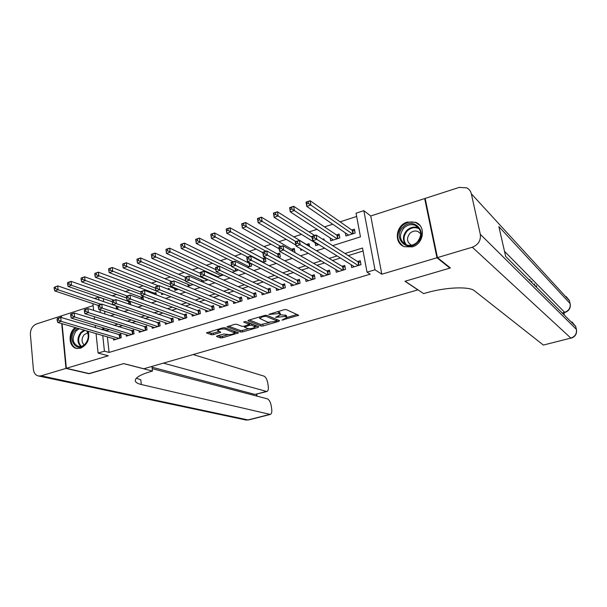 <?xml version="1.0" encoding="UTF-8"?>
<svg xmlns="http://www.w3.org/2000/svg" width="607" height="607" viewBox="0 0 607 607"><rect width="100%" height="100%" fill="white"/><g stroke="black" fill="none" stroke-linecap="round" stroke-linejoin="round"><path stroke-width="0.91" d="M281.959 320.109L298.69 315.314L286.276 309.585L284.175 309.684L268.818 314.403L278.992 313.599L280.578 314.699L275.532 317.362L285.442 316.414L286.974 317.484L281.959 320.109M75.329 327.552C67.627 332.811 68.697 347.576 76.922 348.471L80.549 348.206C87.355 344.882 89.935 339.26 88.281 331.331M412.282 246.867C423.777 243.931 426.228 226.077 415.719 222.344L407.305 222.063C395.734 225.144 393.526 243.187 404.353 246.692L412.282 246.867M217.192 335.929L216.661 336.574L220.455 337.894L222.481 337.78L238.498 332.886L224.871 327.727L222.777 327.833L206.471 332.886L211.426 334.745L213.497 334.632L220.827 332.249L217.754 330.663C219.355 329.206 221.889 328.698 225.364 329.138L234.742 332.917C233.156 334.336 230.668 334.836 227.261 334.427L223.74 334.009L217.192 335.929M107.401 336.915L109.078 352.432L104.427 351.18L98.099 353.084L96.058 333.6M449.787 267.475L449.924 268.104L404.96 281.269L417.866 289.888L143.806 368.768L123.745 363.585L89.411 373.631L66.345 368.297L108.312 355.778L98.099 353.084M449.924 268.104L436.957 257.763L424.672 198.565L370.74 215.986L363.836 210.659L374.982 269.781L367.023 272.171L362.531 248.02L344.951 253.491M370.74 215.986L381.818 274.205L436.957 257.763M381.818 274.205L374.982 269.781M109.078 352.432L370.209 274.182L367.023 272.171M261.078 326.05L263.112 325.944L278.894 321.346L279.561 320.663L266.921 315.306L264.819 315.405L248.695 320.17L248.081 320.868L261.078 326.05L260.851 324.578L269.462 322.552M258.134 327.393L242.618 331.915L240.592 332.021L226.995 326.832L234.522 324.366L236.616 324.252L242.056 326.338L244.12 326.232L249.386 324.442L243.597 322.044L245.486 321.482L258.757 326.725L258.134 327.393L257.99 326.422M93.129 305.647L61.353 315.913L61.512 317.605M62.089 323.69L66.345 368.297M425.31 199.164L424.672 198.565M129.45 301.102L127.994 301.565M143.411 299.881L143.04 296.755L140.786 297.476M156.272 294.85L155.999 292.612L153.715 293.34M169.239 289.691L169.11 288.416L167.411 288.962M249.568 262.687L248.589 262.998M262.884 262.414L265.889 261.458L265.297 257.656L262.793 258.461M278.605 257.421L280.32 256.875L279.698 253.051L277.164 253.863M294.524 252.353L294.919 252.224L294.281 248.392L291.717 249.211M309.524 246.525L309.039 243.673L306.444 244.5M324.214 240.22L323.979 238.892L322.757 239.287M330.178 237.936L330.694 240.842L339.806 237.944L339.108 234.052L336.445 234.901M351.142 264.69L351.658 267.535L360.99 264.69L360.255 260.707L357.523 261.541M335.777 269.538L336.255 272.224L345.474 269.417L344.761 265.449L342.067 266.276M320.61 274.318L321.042 276.86L330.147 274.083L329.457 270.138L326.801 270.95M305.617 279.023L306.027 281.436L315.018 278.696L314.343 274.766L311.717 275.57M290.814 283.659L291.185 285.95L300.063 283.249L299.418 279.341L296.823 280.13M276.177 288.234L276.526 290.419L285.298 287.748L284.675 283.856L282.111 284.637M261.723 292.749L262.049 294.827L270.714 292.187L270.107 288.317L267.573 289.091M247.444 297.195L247.739 299.183L256.306 296.58L255.714 292.726L253.218 293.492M233.331 301.58L233.604 303.492L242.064 300.913L241.503 297.081L239.029 297.84M219.377 305.913L219.643 307.749L227.997 305.2L227.45 301.383L225.007 302.134M205.598 310.192L205.841 311.952L214.096 309.433L213.565 305.632L211.153 306.376M191.971 314.418L192.199 316.103L200.363 313.614L199.847 309.836L197.465 310.564M178.511 318.584L178.716 320.208L186.789 317.757L186.288 313.994L183.936 314.714M165.195 322.704L165.392 324.267L173.367 321.839L172.889 318.098L170.559 318.812M152.038 326.771L152.22 328.281L160.104 325.883L159.649 322.15L157.342 322.856M139.033 330.785L139.2 332.249L147 329.874L146.553 326.164L144.276 326.862M126.173 334.753L126.332 336.164L134.041 333.82L133.608 330.125L131.362 330.815M363.085 251.01L348.259 255.608M340.444 258.028L332.522 260.479M324.601 262.937L316.983 265.297M308.963 267.778L301.649 270.047M293.522 272.566L286.496 274.743M278.279 277.293L271.541 279.379M263.226 281.952L256.761 283.955M248.362 286.557L242.17 288.477M233.68 291.11L227.754 292.946M219.18 295.601L213.52 297.354M204.855 300.04L199.453 301.717M190.712 304.426L185.552 306.019M176.736 308.751L171.819 310.276M162.926 313.03L158.252 314.479M149.284 317.264L144.838 318.637M135.809 321.437L131.59 322.742M122.485 325.564L118.486 326.801M109.321 329.647L106.711 330.451L106.786 331.187M113.456 338.676L113.608 340.041L121.225 337.727L120.816 334.047L118.593 334.73M356.65 216.464L340.11 221.836M332.727 224.233L324.495 226.904M317.021 229.332L309.077 231.904M301.512 234.363L293.849 236.851M286.2 239.333L278.81 241.73M271.079 244.242L263.962 246.556M256.146 249.09L249.295 251.313M241.404 253.878L234.81 256.017M226.843 258.605L220.5 260.661M212.458 263.271L206.365 265.251M198.254 267.884L192.396 269.789M184.217 272.444L178.595 274.265M170.347 276.944L164.96 278.696M156.652 281.39L151.484 283.067M143.108 285.783L138.161 287.392M129.731 290.131L125.004 291.663M116.514 294.418L111.992 295.89M103.448 298.659L103.592 301.588M104.632 311.194L104.943 314.1M345.36 232.921L345.922 236.002L355.148 233.065L354.42 229.158L351.726 230.015M315.185 242.868L315.663 245.63L318.903 244.598M300.533 248.703L300.806 250.357L302.438 249.834M251.268 263.552L251.639 265.995L247.375 267.353M237.398 269.432L237.557 270.479L232.064 272.224M216.949 277.027L223.361 274.994M215.083 275.548L215.182 276.231M202.032 281.777L208.155 279.827M201.448 279.971L201.676 281.625M187.965 284.334L188.216 286.17L193.155 284.6M174.641 288.651L174.869 290.419L178.344 289.311M161.492 293.098L161.682 294.615L163.723 293.963M148.594 298.295L148.647 298.758L149.284 298.553M130.285 301.398L130.642 304.486L130.202 304.623M117.728 306.467L117.955 308.523L116.369 309.031M94.495 298.477L98.66 297.119L98.971 300.01M103.281 298.72L98.66 297.119M332.682 245.638L360.452 236.859L356.043 213.201L363.836 210.659M95.451 327.788L95.193 325.36M94.563 319.343L94.282 316.664M93.63 310.435L92.917 303.652M104.692 328.243L102.067 329.055L102.151 329.798M102.765 335.557L104.427 351.18M337.09 255.934L329.115 258.415M321.149 260.896L313.485 263.279M305.412 265.79L298.052 268.082M289.88 270.623L282.816 272.824M274.546 275.396L267.77 277.505M259.409 280.1L252.907 282.126M244.454 284.751L238.232 286.694M229.696 289.349L223.74 291.201M215.113 293.887L209.423 295.655M200.72 298.363L195.279 300.055M186.493 302.787L181.311 304.403M172.449 307.157L167.502 308.697M158.564 311.482L153.867 312.939M144.853 315.746L140.392 317.135M131.309 319.957L127.068 321.278M117.925 324.123L113.911 325.375M110.375 315.86L114.685 314.502M123.927 311.581L128.479 310.147M137.652 307.248L142.44 305.731M151.545 302.855L156.576 301.269M165.612 298.416L170.893 296.747M179.854 293.917L185.393 292.164M194.27 289.357L200.075 287.528M208.869 284.744L214.946 282.824M223.657 280.077L230.007 278.067M238.634 275.343L245.266 273.249M253.802 270.555L260.729 268.362M269.174 265.699L276.39 263.415M284.736 260.782L292.263 258.4M300.511 255.797L308.341 253.324M316.49 250.752L324.639 248.172M100.003 309.676L100.314 312.605M106.711 330.451L102.067 329.055M286.936 317.241L286.231 315.374L286.466 316.869M280.548 314.813L286.231 315.374M280.533 314.456L279.804 312.552L280.047 314.062M277.111 311.77L279.804 312.552M286.982 317.438L297.111 314.479M249.363 319.972L260.851 324.578M276.929 320.375L278.089 320.033M276.451 321.369L276.913 320.891L265.79 316.209L262.33 316.862L259.705 318.455L267.968 322.271L276.451 321.369M259.705 318.455L259.515 317.188M257.239 326.126L255.13 326.741L254.849 325.185M248.544 328.668L242.405 330.458L242.618 331.915M228.543 326.134L240.38 330.565L242.405 330.458M249.378 324.373L249.166 322.932M247.588 328.463C250.995 328.895 253.514 328.379 255.152 326.915L251.67 325.215L249.614 325.322L244.363 327.097L247.588 328.463M250.964 323.645L249.394 323.842L249.614 325.322M234.719 332.757L234.499 331.285M208.087 332.181L211.221 333.281L213.292 333.167L219.036 331.475M218.057 335.679L220.25 336.445L222.276 336.339L228.171 334.616M234.712 332.704L236.745 332.112M306.763 203.975L308.424 203.421L308.128 201.721L306.474 202.275L306.763 206.38L306.034 202.131L310.169 200.742L310.905 204.984L306.763 206.38L348.608 235.152M354.754 230.956L352.25 230.387L310.169 200.742L308.128 201.721M352.447 233.923L308.424 203.421M306.034 202.131L306.474 202.275M314.358 237.823L314.054 236.085L312.377 236.624L312.673 238.361L314.358 237.823L316.854 239.363L312.658 240.706L311.915 236.373L316.103 235.023L316.854 239.363L358.259 265.525M354.367 266.708L312.658 240.706L312.673 238.361M314.054 236.085L316.103 235.023L358.047 261.867L360.558 262.368M312.377 236.624L311.915 236.373M403.018 227.215C413.17 216.221 428.58 232.086 417.54 242.428C407.153 253.392 392.114 237.36 403.018 227.215M417.275 242.087C422.396 235.144 421.713 229.56 415.226 225.341C411.136 223.907 407.335 224.795 403.837 228.004C398.693 235.053 399.459 240.653 406.144 244.811C410.142 246.116 413.853 245.213 417.275 242.087M420.75 233.824L417.912 231.487C415.029 230.478 412.365 231.108 409.907 233.354C406.28 238.308 406.819 242.254 411.516 245.198L411.554 245.213M419.938 225.47L416.129 222.799C411.03 221.001 406.303 222.101 401.948 226.1C395.954 233.885 396.379 240.577 403.223 246.184M87.256 331.035C89.29 335.656 88.576 340.095 85.109 344.351C76.823 353.653 66.649 338.82 75.291 330.254L77.825 328.281M79.282 328.706L76.118 330.906C71.505 338.228 72.339 343.441 78.622 346.521C81.004 346.847 83.197 345.99 85.208 343.949C88.66 339.586 89.161 335.231 86.718 330.876M87.727 332.833L84.176 334.692C81.368 338.547 81.353 341.961 84.13 344.935M76.156 327.795L74.57 329.214C68.53 335.201 70.215 347.348 77.332 348.524M564.252 314.168L563.903 312.719M563.152 312.916L564.927 312.446M437.45 257.611L450.402 267.968L405.112 281.223L423.633 293.606L426.144 292.885C445.826 287.111 469.416 286.216 474.53 290.836L543.371 345.064L570.853 338.091L472.314 247.216L437.45 257.611L425.15 198.406L459.241 187.396L466.745 187.851C469.15 189.111 470.675 191.084 471.32 193.77L480.312 234.302L576.377 329.335L575.679 326.46L505.677 256.465L498.863 226.586L570.117 303.599L569.427 300.761L471.32 193.77M472.314 247.216C478.354 244.773 481.017 240.471 480.312 234.302M571.096 338.205C575.201 336.771 576.999 333.941 576.491 329.715L576.377 329.335C576.961 333.645 575.117 336.566 570.853 338.091L543.371 345.064M530.237 280.024L529.835 279.622M531.96 281.754L531.557 281.345M534.441 283.879L534.6 284.402M536.064 285.434L536.641 286.451M89.039 373.548L123.623 363.616L152.478 371.074L150.483 371.643C140.809 374.527 135.74 377.425 135.262 380.346C135.224 382.16 137.243 383.556 141.332 384.527L270.29 414.444C271.602 413.906 272.073 412.047 271.686 408.883L271.223 405.817C270.479 402.009 269.182 399.687 267.346 398.845L152.19 368.654M151.925 366.431L152.478 371.074M61.132 317.491L60.996 316.027L36.579 323.91C32.437 325.769 30.365 329.275 30.388 334.434L33.393 369.413C33.878 373.191 35.654 375.399 38.711 376.021L41.147 375.816L65.981 368.403L89.054 373.737M61.717 323.584L65.981 368.403M60.996 316.027L61.375 316.141M163.42 363.123L266.875 391.507C268.15 390.991 268.605 389.193 268.226 386.128L267.77 383.108C267.027 379.345 265.745 377 263.901 376.09L193.155 354.564M266.875 391.507L255.023 394.436L266.23 391.485M152.016 367.205L255.023 394.436M136.416 378.184L140.786 379.853L141.332 384.527M290.298 209.521L291.929 208.967L291.648 207.275L290.009 207.829L290.328 211.889L289.63 207.67L293.712 206.289L294.418 210.515L290.328 211.889L333.349 240M339.419 235.804L336.984 235.266L293.712 206.289L291.648 207.275M337.143 238.794L291.929 208.967M289.63 207.67L290.009 207.829M274.045 214.984L275.661 214.446L275.388 212.761L273.78 213.3L274.121 217.329L273.446 213.125L277.467 211.767L278.15 215.971L274.121 217.329L318.28 244.796M314.684 235.486L277.467 211.767L275.388 212.761M312.081 237.337L275.661 214.446M258.021 220.379L259.614 219.84L259.348 218.163L257.763 218.702L258.127 222.693L257.474 218.512L261.45 217.177L262.11 221.358L258.127 222.693L295.859 245.061M309.32 245.319L307.005 244.841L261.45 217.177L259.348 218.163M295.799 241.571L259.614 219.84M242.208 225.698L243.779 225.174L243.528 223.505L241.95 224.036L242.345 227.989L241.715 223.831L245.638 222.511L246.275 226.669L242.345 227.989L279.212 248.847M294.547 249.993L292.293 249.545L245.638 222.511L243.528 223.505M280.775 246.419L243.779 225.174M297.658 243.195L297.362 241.465L295.708 241.996L295.996 243.726L297.658 243.195L300.162 244.712L296.019 246.04L295.305 241.73L299.433 240.402L300.162 244.712L342.773 270.236M338.934 271.405L296.019 246.04L295.996 243.726M297.362 241.465L299.433 240.402L342.598 266.602L345.049 267.065M295.708 241.996L295.305 241.73M281.185 248.491L280.904 246.768L279.273 247.292L279.546 249.014L281.185 248.491L283.689 249.993L279.607 251.298L278.917 247.019L282.991 245.706L283.689 249.993L327.484 274.895M323.69 276.048L279.607 251.298L279.546 249.014M280.904 246.768L282.991 245.706L327.348 271.268L329.73 271.701M264.933 253.711L264.667 252.004L263.051 252.52L263.324 254.227L264.933 253.711L267.444 255.198L263.415 256.488L262.748 252.231L266.769 250.934L267.444 255.198L312.385 279.493M308.637 280.639L263.415 256.488L263.324 254.227M264.667 252.004L266.769 250.934L312.279 275.882L314.601 276.291M248.9 258.863L248.642 257.163L247.057 257.679L247.315 259.379L248.9 258.863L251.419 260.335L247.444 261.609L246.799 257.368L250.767 256.093L251.419 260.335L297.468 284.038M293.765 285.169L247.444 261.609L247.315 259.379M248.642 257.163L250.767 256.093L297.4 280.434L299.661 280.821M226.601 230.948L228.149 230.425L227.906 228.771L226.358 229.294L226.775 233.209L226.168 229.074L230.038 227.769L230.652 231.912L226.775 233.209L262.823 252.702M279.948 254.614L277.756 254.189L230.038 227.769L227.906 228.771M265.934 251.199L228.149 230.425M233.088 263.946L232.838 262.254L231.267 262.763L231.517 264.455L233.088 263.946L235.607 265.403L231.684 266.663L231.062 262.444L234.977 261.185L235.607 265.403L282.733 288.53M279.083 289.638L231.684 266.663L231.517 264.455M232.838 262.254L234.977 261.185L282.703 284.933L284.903 285.298M211.198 236.131L212.731 235.615L212.496 233.968L210.963 234.484L211.411 238.369L210.826 234.249L214.643 232.967L215.235 237.087L211.411 238.369L247.641 257.102M265.532 259.181L263.392 258.779L214.643 232.967L212.496 233.968M263.385 262.262L212.731 235.615M217.481 268.969L217.245 267.285L215.69 267.786L215.933 269.462L217.481 268.969L220 270.411L216.13 271.648L215.538 267.452L219.4 266.207L220 270.411L268.18 292.961M264.569 294.061L216.13 271.648L215.933 269.462M217.245 267.285L219.4 266.207L268.18 289.38L270.327 289.721M196 241.245L197.51 240.736L197.29 239.097L195.773 239.606L196.243 243.453L195.682 239.363L199.445 238.088L200.014 242.185L196.243 243.453L233.209 261.754M251.29 263.688L249.204 263.317L199.445 238.088L197.29 239.097M249.158 266.784L197.51 240.736M202.078 273.916L201.85 272.247L200.325 272.733L200.553 274.41L202.078 273.916L204.605 275.343L200.788 276.564L200.211 272.391L204.02 271.162L204.605 275.343L253.802 297.339M250.236 298.424L200.788 276.564L200.553 274.41M201.85 272.247L204.02 271.162L253.832 293.773L255.926 294.092M181 246.29L182.495 245.789L182.275 244.158L180.78 244.659L181.273 248.475L180.727 244.401L184.452 243.149L184.991 247.224L181.273 248.475L218.945 266.352M231.593 266.056L184.452 243.149L182.275 244.158M235.106 271.253L182.495 245.789M186.88 278.803L186.66 277.141L185.15 277.627L185.378 279.288L186.88 278.803L189.407 280.214L185.636 281.42L185.089 277.27L188.853 276.056L189.407 280.214L239.59 301.671M236.07 302.741L185.636 281.42L185.378 279.288M186.66 277.141L188.853 276.056L239.659 298.113L241.692 298.409M165.984 249.652L166.189 251.275L167.661 250.782L167.456 249.158L165.969 249.378L169.641 248.142L170.165 252.201L166.493 253.438L217.776 276.769M215.849 269.675L169.641 248.142L167.456 249.158M221.221 275.669L167.661 250.782M166.493 253.438L166.189 251.275M170.18 282.452L170.392 284.106L171.88 283.628L171.667 281.967L170.157 282.08L173.875 280.882L174.406 285.024L225.554 305.943M171.88 283.628L174.406 285.024L170.688 286.216L222.071 307.005M171.667 281.967L173.875 280.882L225.652 302.4L227.64 302.681M170.392 284.106L170.688 286.216M151.371 254.576L151.575 256.192L153.025 255.706L152.827 254.09L151.401 254.295L155.028 253.073L155.529 257.11L151.902 258.332L204.089 281.124M200.34 273.34L155.028 253.073L152.827 254.09M207.495 280.039L153.025 255.706M151.902 258.332L151.575 256.192M155.407 287.21L155.604 288.856L157.076 288.386L156.872 286.739L155.422 286.83L159.087 285.654L159.603 289.767L211.684 310.169M157.076 288.386L159.603 289.767L155.931 290.943L208.239 311.216M156.872 286.739L159.087 285.654L211.813 306.634L213.747 306.899M155.604 288.856L155.931 290.943M136.947 259.439L137.136 261.056L138.571 260.57L138.381 258.961L137.015 259.151L140.596 257.945L141.082 261.958L137.493 263.165L190.56 285.427M185.37 277.179L140.596 257.945L138.381 258.961M185.56 280.806L138.571 260.57M137.493 263.165L137.136 261.056M140.816 291.914L141.014 293.553L142.463 293.09L142.266 291.443L140.816 291.914L140.877 291.527L144.496 290.358L144.99 294.448L197.973 314.343M142.463 293.09L144.99 294.448L141.363 295.617L194.574 315.382M142.266 291.443L144.496 290.358L198.132 310.822L200.014 311.072M141.014 293.553L141.363 295.617M122.705 264.242L122.887 265.843L124.306 265.373L124.124 263.772L122.819 263.939L126.347 262.748L126.81 266.746L123.274 267.93L177.191 289.676M171.842 281.542L126.347 262.748L124.124 263.772M170.453 284.516L124.306 265.373M123.274 267.93L122.887 265.843M126.415 296.557L126.597 298.189L128.031 297.726L127.842 296.095L126.415 296.557L126.514 296.155L130.088 295.002L130.558 299.076L184.429 318.47M128.031 297.726L130.558 299.076L126.984 300.222L181.068 319.494M127.842 296.095L130.088 295.002L184.611 314.957L186.448 315.192M126.597 298.189L126.984 300.222M108.638 268.984L108.82 270.578L110.216 270.107L110.042 268.514L108.79 268.673L112.28 267.497L112.727 271.473L109.23 272.642L155.9 290.745M158.48 285.851L112.28 267.497L110.042 268.514M155.529 288.234L110.216 270.107M109.23 272.642L108.82 270.578M112.189 301.14L112.371 302.756L113.79 302.309L113.608 300.677L112.189 301.14L112.333 300.723L115.861 299.585L116.316 303.644L171.037 322.552M113.79 302.309L116.316 303.644L112.781 304.775L167.714 323.561M113.608 300.677L115.861 299.585L173.041 319.267M112.371 302.756L112.781 304.775M94.753 273.674L94.92 275.259L96.301 274.789L96.134 273.203L94.942 273.34L98.387 272.179L98.812 276.139L95.36 277.3L141.15 294.395M156.151 293.856L98.387 272.179L96.134 273.203M140.824 291.975L96.301 274.789M95.36 277.3L94.92 275.259M98.152 305.662L98.326 307.279L99.723 306.831L99.548 305.215L98.152 305.662L98.334 305.238L101.817 304.115L102.249 308.151L157.805 326.581M99.723 306.831L102.249 308.151L98.759 309.267L154.519 327.583M99.548 305.215L101.817 304.115L159.785 323.296M98.326 307.279L98.759 309.267M81.035 278.294L81.201 279.873L82.56 279.417L82.4 277.839L81.262 277.96L84.661 276.807L85.071 280.753L81.664 281.891L126.582 298.037M143.184 297.976L84.661 276.807L82.4 277.839M127.045 295.981L82.56 279.417M81.664 281.891L81.201 279.873M84.29 310.131L84.449 311.74L85.83 311.292L85.663 309.684L84.29 310.131L84.502 309.699L87.947 308.591L88.356 312.605L144.716 330.565M85.83 311.292L88.356 312.605L84.912 313.705L141.469 331.559M85.663 309.684L87.947 308.591L146.689 327.279M84.449 311.74L84.912 313.705M67.491 282.862L67.643 284.433L68.993 283.985L68.834 282.414L67.749 282.513L71.11 281.382L71.497 285.305L68.136 286.436L112.257 301.709M130.361 302.043L71.11 281.382L68.834 282.414M114.048 300.177L71.497 285.305L68.993 283.985M68.136 286.436L67.643 284.433M70.594 314.54L70.753 316.141L72.112 315.701L71.952 314.1L70.594 314.54L70.844 314.1L74.244 313.007L74.638 316.998L131.787 334.51M72.112 315.701L74.638 316.998L71.239 318.091L128.578 335.481M71.952 314.1L74.244 313.007L133.737 331.225M70.753 316.141L71.239 318.091M54.106 287.377L54.258 288.94L55.586 288.492L55.442 286.929L54.106 287.377L57.726 285.897L58.097 289.797L54.767 290.912L98.251 305.427M112.773 304.729L57.726 285.897L55.442 286.929M101.194 304.319L58.097 289.797L55.586 288.492M54.767 290.912L54.258 288.94M57.073 318.903L57.217 320.488L58.568 320.056L58.416 318.47L57.073 318.903L57.361 318.447L60.715 317.37L61.095 321.346L119.002 338.403M58.568 320.056L61.095 321.346L57.733 322.423L115.823 339.366M58.416 318.47L60.715 317.37L120.937 335.117M57.217 320.488L57.733 322.423M283.279 319.381L283.386 320.033M270.305 313.789L270.411 314.479M276.875 316.619L276.982 317.294M285.207 314.927L285.442 316.414M278.75 316.035L278.856 316.74M278.757 312.089L278.992 313.599M272.202 313.227L272.308 313.918M297.65 314.73L297.832 315.822M248.02 320.481L248.081 320.868M278.734 320.306L278.894 321.346M262.884 324.479L263.112 325.944M276.686 319.441L276.913 320.891M265.638 315.238L265.79 316.209M264.212 315.587L264.318 316.277M262.224 316.171L262.33 316.862M240.38 330.565L240.592 332.021M227.139 326.634L227.2 327.036M248.999 322.871L249.204 324.244M254.47 325.033L254.674 326.391M251.465 323.842L251.67 325.215M245.053 325.959L245.152 326.627M234.044 331.111L234.226 332.393M225.174 327.841L225.364 329.138M219.954 331.801L220.075 332.704M213.292 333.167L213.497 334.632M211.221 333.281L211.426 334.745M206.63 332.689L206.683 333.099M237.603 332.431L237.732 333.334M222.276 336.339L222.481 337.78M220.25 336.445L220.455 337.894M216.6 336.187L216.661 336.574M352.599 230.516L353.183 233.695M352.25 230.387L352.872 233.794M358.691 265.388L358.047 261.867M359.003 265.297L358.396 261.989M405.552 244.56C402.358 239.886 402.775 235.167 406.819 230.41C410.294 227.223 414.065 226.343 418.132 227.777L415.226 225.341M419.369 228.885C415.18 226.775 411.159 227.435 407.312 230.865C403.276 235.691 402.98 240.372 406.424 244.917M80.655 346.514C76.983 342.28 77.081 337.538 80.959 332.295L84.1 330.117M85.018 330.383L81.558 332.636C77.817 337.704 77.719 342.287 81.27 346.385M562.864 312.772L564.631 312.309L504.508 251.344M564.631 312.309L564.905 312.453C568.956 311.004 570.732 308.189 570.231 304.016L570.117 303.599C570.686 307.848 568.858 310.754 564.631 312.309M566.065 296.466L569.32 300.389M570.132 303.621L569.427 300.761M571.961 321.907L575.679 326.46L576.4 329.358M41.147 375.816L248.013 419.938L269.705 414.437M256.7 396.052L256.435 394.254M38.711 376.021L246.07 420.044L248.612 419.938L245.425 419.907M337.34 235.395L337.909 238.551M336.984 235.266L337.591 238.65M292.665 249.667L292.961 251.45M292.293 249.545L292.574 251.222M343.228 270.1L342.598 266.602M343.547 270.001L342.955 266.716M327.955 274.751L327.348 271.268M328.281 274.652L327.712 271.382M312.871 279.349L312.279 275.882M313.204 279.243L312.651 275.988M297.969 283.886L297.4 280.434M298.31 283.78L297.771 280.54M278.135 254.31L278.636 257.406M277.756 254.189L278.241 257.224M283.257 288.371L282.703 284.933M283.598 288.264L283.082 285.04M263.779 258.893L264.257 261.981M263.392 258.779L263.908 262.087M268.711 292.794L268.18 289.38M269.068 292.688L268.567 289.478M249.591 263.43L250.061 266.496M249.204 263.317L249.705 266.61M254.348 297.172L253.832 293.773M254.705 297.066L254.219 293.871M235.675 268.598L236.024 270.965M235.273 268.4L235.668 271.079M240.16 301.497L239.659 298.113M240.524 301.383L240.053 298.204M222.01 274.372L222.154 275.373M221.601 274.182L221.79 275.487M226.13 305.769L225.652 302.4M226.502 305.655L226.047 302.491M212.275 309.987L211.813 306.634M212.655 309.873L212.215 306.725M198.58 314.16L198.132 310.822M198.959 314.047L198.542 310.905M185.044 318.28L184.611 314.957M185.431 318.167L185.021 315.048M171.667 322.355L171.25 319.047M172.062 322.241L171.667 319.13M154.831 293.697L154.914 294.327M154.413 293.606L154.482 294.167M158.45 326.384L158.04 323.091M158.844 326.262L158.465 323.174M141.909 297.825L142.099 299.395M141.492 297.733L141.666 299.243M145.376 330.367L144.99 327.09M145.779 330.246L145.407 327.165M129.139 301.907L129.42 304.35M128.714 301.823L128.988 304.198M132.455 334.305L132.076 331.043M132.857 334.176L132.508 331.118M116.521 306.057L116.832 308.88M116.081 305.905L116.43 309.009M119.678 338.198L119.321 334.943M120.087 338.069L119.746 335.018M276.8 319.548L277.02 320.974M244.234 326.202L244.363 327.097M217.579 329.373L217.754 330.663M417.912 231.487L420.75 233.839M575.702 326.475L575.557 326.027M248.612 419.938L270.29 414.444M257.049 396.143L256.753 394.171"/></g></svg>
